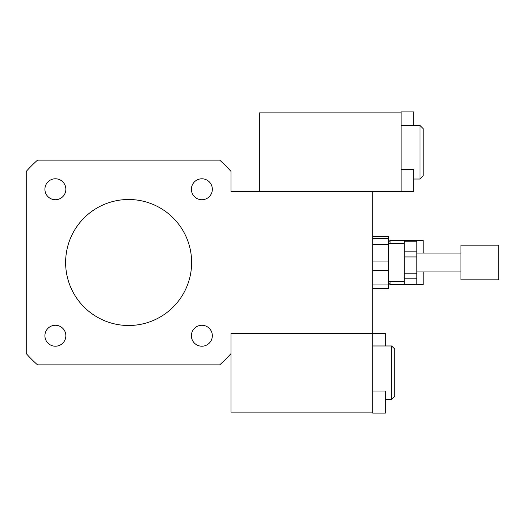 <?xml version="1.0" encoding="UTF-8"?>
<svg xmlns="http://www.w3.org/2000/svg" width="525" height="525" viewBox="0 0 525 525"><rect width="100%" height="100%" fill="white"/><g stroke="black" fill="none" stroke-linecap="round" stroke-linejoin="round"><path stroke-width="0.79" d="M388.5 282.975L390.075 284.55L416.85 284.55L404.25 284.543L404.25 278.197L416.85 278.197L416.85 284.543L423.15 284.55L423.15 271.95M423.15 253.05L423.15 240.45L390.075 240.45L390.075 243.6M390.075 284.55L390.075 281.4M55.388 199.73A10.467 10.467 0 0 1 46.318 184.026A10.467 10.467 0 0 1 64.457 184.026A10.467 10.467 0 0 1 55.388 199.73M191.395 189.262A10.467 10.467 0 0 1 207.099 180.193A10.467 10.467 0 0 1 207.099 198.332A10.467 10.467 0 0 1 191.395 189.262M201.863 325.27A10.467 10.467 0 0 1 210.932 340.974A10.467 10.467 0 0 1 192.793 340.974A10.467 10.467 0 0 1 201.863 325.27M65.855 335.738A10.467 10.467 0 0 1 50.151 344.807A10.467 10.467 0 0 1 50.151 326.668A10.467 10.467 0 0 1 65.855 335.738M372.75 391.046L385.35 391.046L385.35 413.096L372.75 413.096L372.75 333.375L231 333.375L231 353.581A137.025 137.025 0 0 1 219.706 364.875L37.544 364.875A137.025 137.025 0 0 1 26.25 353.581L26.25 171.419A137.025 137.025 0 0 1 37.544 160.125L219.706 160.125A137.025 137.025 0 0 1 231 171.419L231 191.625L372.75 191.625L372.75 261.063L372.75 244.381L388.5 244.381L388.5 261.063L372.75 261.063L372.75 270.513L388.5 270.513L388.5 284.937L372.75 284.937L372.75 270.513L372.75 333.375L385.35 333.375L385.35 345.975M65.625 262.5A63 63 0 0 1 160.125 207.939A63 63 0 0 1 160.125 317.061A63 63 0 0 1 65.625 262.5M404.25 273.177L404.25 256.935L416.85 256.935L416.85 273.177L404.25 273.177L404.25 278.197M404.25 251.127L404.25 241.238L416.85 241.238L416.85 251.127L404.25 251.127L404.25 256.935M404.25 241.238L404.25 240.45L416.85 240.45L416.85 241.238M416.85 256.935L416.85 251.127M416.85 278.197L416.85 273.177M372.75 236.368L388.5 236.368L388.5 238.626L372.75 238.626M372.75 288.632L388.5 288.632L388.5 284.937M388.5 244.381L388.5 238.626M388.5 270.513L388.5 261.063M498.75 279.687L498.75 245.175L460.95 245.175L460.95 279.687M413.7 125.475L413.7 111.904L401.1 111.904L401.1 191.625L413.7 191.625L413.7 169.575L401.1 169.575M420 125.475L420 179.025L423.15 175.875L423.15 128.625L420 125.475L401.1 125.475M401.1 112.875L259.35 112.875L259.35 191.625L401.1 191.625M391.65 345.975L391.65 399.525L394.8 396.375L394.8 349.125L391.65 345.975L372.75 345.975M372.75 412.125L231 412.125L231 333.375L372.75 333.375M388.5 242.025L390.075 240.45M498.75 279.825L460.95 279.825M460.95 253.05L416.85 253.05M460.95 271.95L416.85 271.95M404.25 243.6L388.5 243.6M404.25 281.4L388.5 281.4M420 179.025L413.7 179.025M391.65 399.525L385.35 399.525"/></g></svg>
